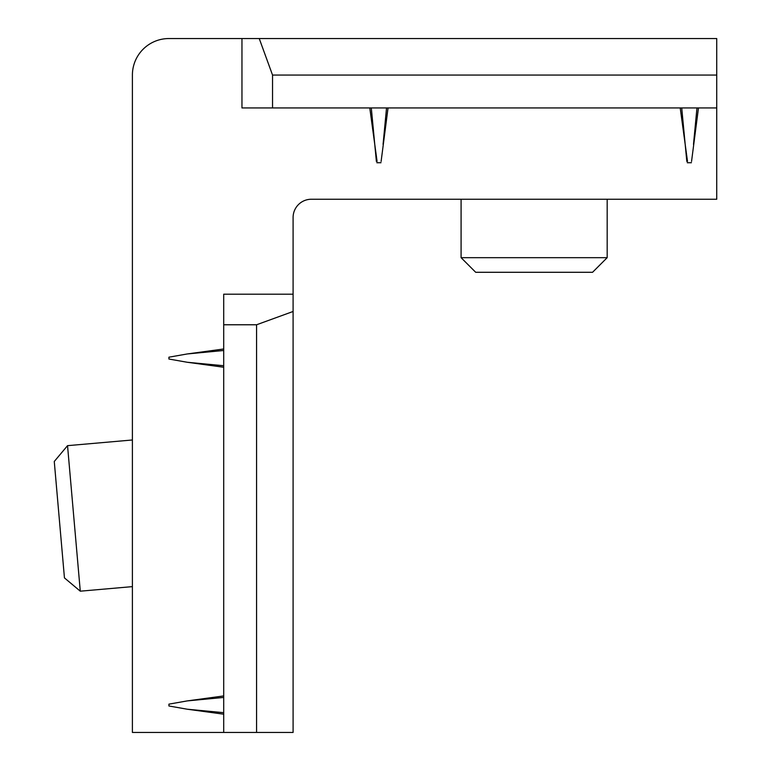 <?xml version="1.0" encoding="UTF-8"?>
<svg xmlns="http://www.w3.org/2000/svg" width="771" height="771" viewBox="0 0 771 771"><rect width="100%" height="100%" fill="white"/><g stroke="black" fill="none" stroke-linecap="round" stroke-linejoin="round"><path stroke-width="1.16" d="M223.706 348.984L187.237 353.956L168.916 357.195L168.916 359.026L187.237 362.264L223.706 367.237M223.706 695.934L187.237 700.906L168.916 704.145L168.916 705.976L187.237 709.214L223.706 714.187M380.98 162.72L376.855 162.72M381.105 161.457L388.044 107.94M691.404 162.72L687.279 162.72M691.539 161.457L698.478 107.94M680.215 107.94L687.51 161.409M369.781 107.94L377.086 161.409M241.959 107.94L241.959 38.55L168.916 38.55A36.516 36.516 0 0 0 132.4 75.066L132.4 732.45L223.706 732.45L223.706 294.194L293.096 294.194L293.096 217.499A18.263 18.263 0 0 1 311.349 199.246L716.731 199.246L716.731 107.94L241.959 107.94M293.096 311.474L256.57 324.774L256.57 732.45L293.096 732.45L293.096 294.194M256.57 324.774L223.706 324.774M256.57 732.45L223.706 732.45M241.959 38.55L716.731 38.55L716.731 107.94M716.731 75.066L272.539 75.066L272.539 107.94M272.539 75.066L259.239 38.55M461.087 257.678L475.697 272.288L592.562 272.288L607.172 257.678L461.087 257.678L461.087 199.246M67.54 445.657L54.269 461.482L64.446 577.903L80.28 591.184L67.54 445.657L132.4 439.981M187.237 353.956L223.706 350.487M187.237 362.264L223.706 365.733M187.237 700.906L223.706 697.437M187.237 709.214L223.706 712.683M383.071 144.399L386.541 107.94M376.383 161.457L371.294 107.94M693.495 144.399L696.965 107.94M686.816 161.457L681.718 107.94M607.172 257.678L607.172 199.246M80.28 591.184L132.4 586.625"/></g></svg>
